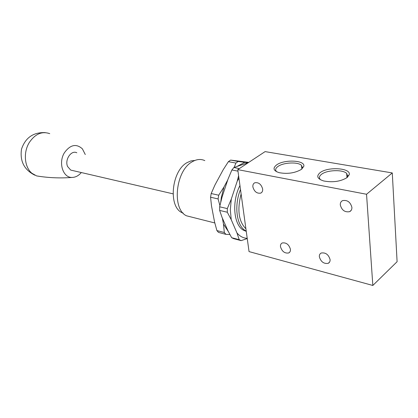 <?xml version="1.0" encoding="UTF-8"?>
<svg xmlns="http://www.w3.org/2000/svg" width="418" height="418" viewBox="0 0 418 418"><rect width="100%" height="100%" fill="white"/><g stroke="black" fill="none" stroke-linecap="round" stroke-linejoin="round"><path stroke-width="0.63" d="M194.861 160.46L190.984 160.888L187.071 162.612C171.605 170.842 168.052 206.403 181.882 212.61L183.225 213.248M204.82 160.616C200.839 158.777 196.622 159.18 192.155 161.818C175.565 170.675 171.667 209.099 186.459 215.787L192.39 217.287M216.895 230.579L218.525 232.413L225.939 234.357L224.32 232.512L216.895 230.579L214.533 221.869L211.487 205.834L210.567 197.228L218.097 198.931L218.713 195.211L211.184 193.534L210.567 197.228M211.184 193.534L214.941 185.017L223.217 169.703L228.385 161.672L235.94 163.067L238.145 161.468L230.595 160.089L228.385 161.672M230.595 160.089L248.762 162.377M218.713 195.211L224.001 186.94L227.758 179.923M234.096 167.446L235.94 163.067M238.145 161.468L247.968 162.759M229.921 234.535L225.939 234.357M224.32 232.512L223.484 224.121L222.381 218.165M219.915 205.614L218.097 198.931M224.001 186.94L221.341 197.395L220.73 202.197M244.755 162.351L237.701 166.045M223.484 224.121L228.442 231.729M247.247 238.563L241.149 240.632L239.206 239.697L231.661 237.701L227.852 230.574L222.068 217.454L219.649 210.421L227.308 212.245L227.314 208.598L219.649 206.8L219.649 210.421M219.649 206.8L222.068 197.035L227.951 179.332L231.88 169.985L237.973 171.155M239.368 168.569L233.892 167.529L248.381 162.628M227.314 208.598L231.295 199.093L230.328 209.779L231.232 219.701L227.308 212.245M239.948 185.493C231.593 201.675 233.657 225.145 243.485 230.208L246.259 231.358M239.206 239.697L236.949 232.915L231.232 219.701M236.949 232.915C239.88 236.379 243.302 238.182 247.216 238.312M238.929 178.12L237.21 181.219L238.605 175.764M231.295 199.093L237.21 181.219M240.496 189.506C233.871 205.572 236.583 225.986 245.58 230.736L246.223 231.091M241.113 193.962C237.043 209.878 238.641 221.488 245.904 228.787M233.892 167.529L231.88 169.985M231.661 237.701L233.615 238.641L241.149 240.632M72.91 170.596L70.705 170.084L67.585 166.516C64.487 159.765 71.279 149.775 76.828 152.779M81.317 172.545C78.662 175.67 75.653 177.295 72.283 177.425C63.087 178.12 58.039 162.842 64.409 152.737C70.271 144.67 76.264 143.369 82.383 148.839L85.282 154.54M49.742 133.65C41.967 130.991 35.159 133.932 29.323 142.481C23.095 152.361 24.427 167.247 31.909 173.256L36.575 175.905L40.933 176.568M346.893 177.739L347.719 176.197L346.658 173.397C342.661 169.332 326.876 169.954 321.505 174.316C319.117 176.187 318.798 177.995 320.549 179.74L320.69 179.865M347.139 177.551L349.197 174.766C351.381 167.926 327.686 166.406 320.057 172.702C316.102 176.15 317.319 178.904 323.704 180.968C332.838 182.656 340.649 181.516 347.139 177.551M301.78 169.112L302.418 167.811L301.482 165.35C297.924 161.698 283.388 162.419 277.965 166.463C275.441 168.292 274.997 170.042 276.632 171.704L276.758 171.814M301.441 169.368L303.781 166.395C305.668 160.183 284.219 159.148 276.601 164.922C272.505 168.188 273.372 170.779 279.203 172.681C287.558 174.191 294.972 173.089 301.441 169.368M252.885 186.956C252.681 184.902 253.318 183.502 254.802 182.765C258.632 182.175 261.25 184.244 262.645 188.967C262.833 191.01 262.196 192.395 260.733 193.121C256.903 193.712 254.285 191.658 252.885 186.956M340.299 204.966C340.184 202.887 340.952 201.439 342.598 200.614C347.316 199.804 350.415 202.056 351.899 207.359C351.993 209.423 351.23 210.86 349.605 211.67C344.887 212.48 341.783 210.249 340.299 204.966M319.352 256.798C319.221 254.985 319.848 253.726 321.233 253.021C325.612 252.352 328.564 254.536 330.084 259.588C330.199 261.386 329.572 262.635 328.203 263.33C323.825 263.998 320.872 261.825 319.352 256.798M280.488 246.693C280.321 244.88 280.901 243.637 282.234 242.962C286.225 242.377 288.958 244.483 290.432 249.28C290.583 251.077 290.003 252.31 288.692 252.974C284.695 253.559 281.962 251.464 280.488 246.693M372.83 285.457L249.044 251.599L237.764 169.63L265.106 151.609L392.283 172.937L397.1 261.699L372.83 285.457L366.539 194.26L392.283 172.937M237.764 169.63L366.539 194.26M181.882 212.61L182.87 212.856M186.459 215.787L214.805 222.956M243.485 230.208L245.58 230.736M70.705 170.084L173.031 193.837M36.575 175.905C48.284 177.864 60.187 178.366 72.283 177.425M45.196 132.611C33.268 132.198 25.373 137.705 21.517 149.132C19.75 161.123 24.187 169.812 34.819 175.184M346.992 177.619L346.658 173.397M347.719 176.197L349.197 174.766M301.859 169.008L301.482 165.35M302.418 167.811L303.781 166.395M288.692 252.974L289.831 252.038M328.203 263.33L329.562 262.128M349.605 211.67L351.172 210.364M260.733 193.121L261.741 192.411"/></g></svg>
